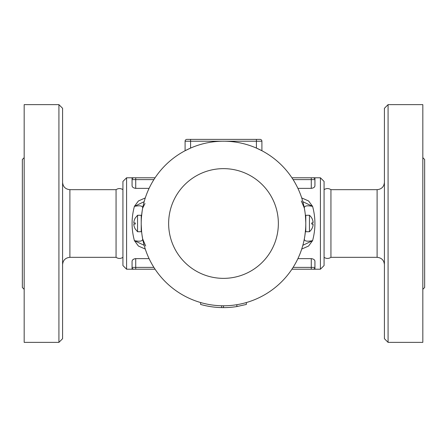 <?xml version="1.0" encoding="UTF-8"?>
<svg xmlns="http://www.w3.org/2000/svg" width="447" height="447" viewBox="0 0 447 447"><rect width="100%" height="100%" fill="white"/><g stroke="black" fill="none" stroke-linecap="round" stroke-linejoin="round"><path stroke-width="0.67" d="M62.58 223.5L62.58 108.297L58.92 104.637L58.92 342.363L62.58 338.703L62.58 223.5M58.92 342.363L24.177 342.363L24.177 104.637L58.92 104.637M122.925 257.332C120.645 258.807 118.36 258.807 116.064 257.332L116.064 189.668L69.894 189.668C65.452 189.237 63.016 186.796 62.58 182.354M24.177 289.332L22.35 287.505L22.35 159.495L24.177 157.668M126.585 177.783L122.925 181.443L122.925 265.557L126.585 269.217L126.585 177.783L132.066 177.783L132.066 185.622L132.066 179.61L153.891 179.61M293.109 179.61L314.934 179.61L314.934 185.622L314.934 177.783L313.101 177.783L320.415 177.783L320.415 269.217L314.934 269.217L314.934 261.378L314.934 267.39L293.109 267.39M314.923 185.796L314.934 185.622C314.861 187.109 313.643 188.025 311.274 188.371L297.914 188.371M149.086 188.371L135.726 188.371C133.362 188.025 132.139 187.109 132.066 185.622M135.625 258.629L134.737 258.74M133.96 259.003L132.798 259.802M132.077 261.204L132.066 261.378C132.139 259.891 133.357 258.981 135.726 258.629L149.086 258.629M126.585 269.217L132.066 269.217L132.066 261.378L132.066 267.39A1.827 1.827 0 0 0 133.899 269.217L155.081 269.217M297.914 258.629L311.274 258.629C313.638 258.975 314.861 259.891 314.934 261.378M301.714 249.068L308.564 246.046L312.587 240.642C315.688 229.222 315.688 217.795 312.587 206.358L308.57 200.96L301.714 197.932M145.286 197.932L138.43 200.96L134.413 206.358C131.312 217.778 131.312 229.205 134.413 240.642L138.436 246.046L145.286 249.068M155.081 177.783L132.066 177.783M133.899 177.783A1.827 1.827 0 0 0 132.066 179.61A1.827 1.827 0 0 1 133.899 177.783M132.066 269.217L135.726 269.217L135.726 267.39L132.066 267.39A1.827 1.827 0 0 0 133.899 269.217M311.274 188.371L311.274 177.783L313.101 177.783A1.827 1.827 0 0 1 314.934 179.61A1.827 1.827 0 0 0 313.101 177.783L291.919 177.783M291.919 269.217L314.934 269.217M313.101 269.217A1.827 1.827 0 0 0 314.934 267.39A1.827 1.827 0 0 1 313.101 269.217M185.097 141.213L185.097 150.723L185.097 141.213L190.584 141.213L190.584 139.38L186.93 139.38A1.827 1.827 0 0 0 185.097 141.213M309.447 231.73L305.787 231.73L305.787 223.5A82.287 82.287 0 0 1 182.354 294.763A82.287 82.287 0 0 1 182.354 152.237A82.287 82.287 0 0 1 305.787 223.5A82.287 82.287 0 0 0 182.354 152.237A82.287 82.287 0 0 0 182.354 294.763A82.287 82.287 0 0 0 305.787 223.5L305.787 215.27L309.447 215.27L309.447 231.73A10.829 10.829 0 0 0 311.738 228.993M304.351 208.196L304.854 211.118M305.782 222.343L305.43 215.828L305.782 222.427M261.903 150.723L256.416 148.08L256.416 141.213L261.903 141.213L261.903 150.723L261.903 141.213A1.827 1.827 0 0 0 260.07 139.38L190.584 139.38M256.416 139.38L256.416 141.213L190.584 141.213L190.584 148.08L185.097 150.723M142.649 238.804L142.146 235.882M141.57 231.177L141.218 224.573L141.57 231.155M142.157 211.057L141.47 217.013L142.157 211.051M144.996 203.519L142.671 208.078C142.794 205.832 140.04 205.262 134.413 206.358L144.152 201.692M304.843 235.943L305.53 229.987L304.843 235.949M304.329 238.922L304.329 238.922C304.206 241.168 306.96 241.738 312.587 240.642L302.848 245.308M246.358 302.552L246.358 304.452L236.854 306.553A84.12 84.12 0 0 1 223.5 307.62L221.651 307.597A84.12 84.12 0 0 1 200.642 304.452L200.642 302.552A82.287 82.287 0 0 1 142.671 238.927C142.794 241.168 140.04 241.738 134.413 240.642L144.152 245.308M223.5 307.62L223.5 305.787M221.651 307.597L221.651 305.77M236.854 306.553L236.854 304.698M301.312 200.971L304.329 208.073C304.206 205.832 306.96 205.262 312.587 206.358L302.848 201.692M145.688 246.029L142.671 238.927A82.287 82.287 0 0 0 200.642 302.552M320.415 269.217L324.075 265.557L324.075 181.443L320.415 177.783M324.075 257.332C326.36 258.807 328.651 258.807 330.936 257.332L330.936 189.668C328.651 188.193 326.36 188.193 324.075 189.668M384.42 223.5L384.42 338.703L388.08 342.363L388.08 104.637L384.42 108.297L384.42 223.5M388.08 342.363L422.823 342.363L422.823 104.637L388.08 104.637M422.823 289.332L424.65 287.505L424.65 159.495L422.823 157.668M135.273 218.013A10.817 10.817 0 0 0 133.793 222.952L135.273 222.952A9.337 9.337 0 0 0 135.273 224.048L133.793 224.048A10.817 10.817 0 0 0 135.273 228.987M137.553 215.27L141.213 215.27L141.213 231.73L137.553 231.73L137.553 215.27L135.262 218.007M313.023 224.076L311.727 224.048L312.956 224.048L312.956 225.875A10.817 10.817 0 0 1 311.727 228.987L311.727 228.987M312.956 224.048L311.727 224.048A9.337 9.337 0 0 0 311.727 222.952L312.956 222.952L311.727 222.952M313.023 221.438L312.956 221.125A10.817 10.817 0 0 0 311.727 218.013A10.817 10.817 0 0 1 312.956 221.125L312.956 222.952M313.123 222.371L313.079 221.813M313.023 225.562L313.079 225.187M313.123 224.539L313.079 224.182M116.064 257.332L69.894 257.332L69.894 189.668M135.726 177.783L135.726 188.371M153.891 267.39L135.726 267.39L135.726 258.629M311.274 269.217L311.274 258.629M330.936 189.668L377.106 189.668L377.106 257.332L330.936 257.332M278.358 223.5A54.858 54.858 0 0 0 196.071 175.989A54.858 54.858 0 0 0 196.071 271.011A54.858 54.858 0 0 0 278.358 223.5M69.894 257.332C65.452 257.763 63.016 260.204 62.58 264.646M122.925 189.668C120.645 188.193 118.36 188.193 116.064 189.668M304.86 211.163L304.346 208.157M142.14 235.815L142.649 238.827M377.106 257.332C381.548 257.763 383.984 260.204 384.42 264.646M377.106 189.668C381.548 189.237 383.984 186.796 384.42 182.354M137.553 231.73L135.262 228.993M311.738 218.007A10.829 10.829 0 0 0 309.447 215.27"/></g></svg>
